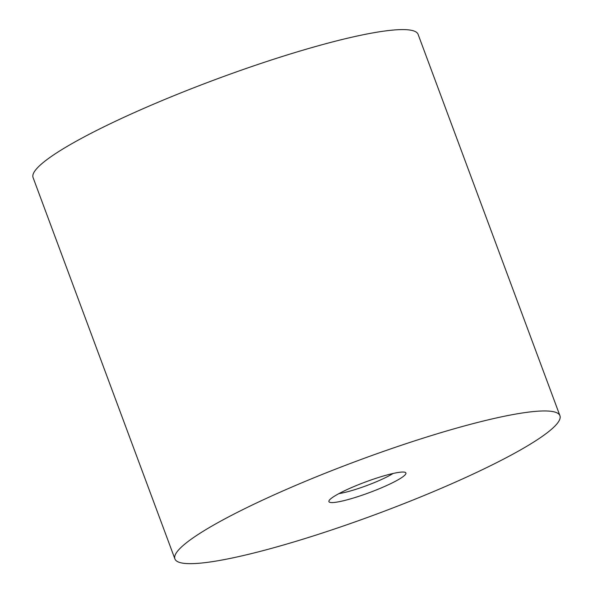 <?xml version="1.0" encoding="UTF-8"?>
<svg xmlns="http://www.w3.org/2000/svg" width="593" height="593" viewBox="0 0 593 593"><rect width="100%" height="100%" fill="white"/><g stroke="black" fill="none" stroke-linecap="round" stroke-linejoin="round"><path stroke-width="0.89" d="M338.951 493.598A34.409 4.744 159.6 0 0 373.531 482.932A34.409 4.744 159.6 0 0 393.07 473.473M377.467 489.477A41.08 5.663 159.6 0 0 405.264 472.391A41.08 5.663 159.6 0 0 365.436 482.005A41.08 5.663 159.6 0 0 329.011 500.751A41.08 5.663 159.6 0 0 377.467 489.477M417.687 498.135A205.4 28.308 159.6 0 0 559.933 415.715A205.4 28.308 159.6 0 0 357.542 460.776A205.4 28.308 159.6 0 0 174.898 558.91A205.4 28.308 159.6 0 0 417.687 498.135M559.933 415.715L418.102 34.357A205.4 28.308 159.6 0 0 215.719 79.418A205.4 28.308 159.6 0 0 33.067 177.544L174.898 558.91"/></g></svg>

